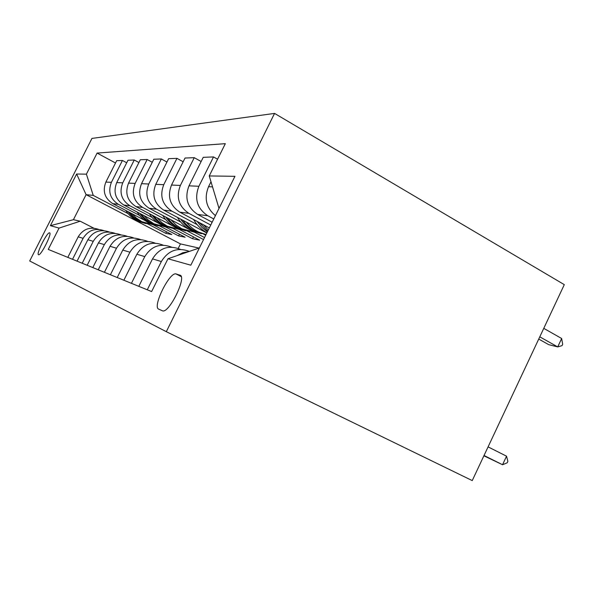 <?xml version="1.0" encoding="UTF-8"?>
<svg xmlns="http://www.w3.org/2000/svg" width="594" height="594" viewBox="0 0 594 594"><rect width="100%" height="100%" fill="white"/><g stroke="black" fill="none" stroke-linecap="round" stroke-linejoin="round"><path stroke-width="0.89" d="M38.499 254.715L38.588 254.744C40.979 255.799 52.413 233.048 49.599 232.841L49.547 232.833C47.119 231.905 35.9 254.121 38.499 254.715M274.554 113.409L91.944 138.417L29.7 260.974L166.305 331.69L274.554 113.409L564.3 284.645L472.245 480.591L166.305 331.69M179.945 275.178L175.965 273.908C169.409 271.911 152.153 307.053 158.695 309.14L162.608 310.877C169.283 313.342 187.229 276.314 179.945 275.178L180.398 275.408M219.008 208.427L209.244 175.943L225.326 143.666L97.097 153.074L115.511 162.994M209.244 175.943L234.949 176.314L190.823 265.191L167.968 258.761L199.376 247.958M198.945 248.069L180.465 243.911L86.1 194.669L73.426 219.691L80.197 221.213L59.058 228.096L48.255 249.406L151.626 291.565L167.968 258.761M59.058 228.096L50.401 225.661L76.626 174.012L86.405 174.153L97.097 153.074M80.197 221.213L93.763 228.148M180.465 243.911L178.222 248.411M213.773 218.971L207.759 215.741C197.111 208.524 194.149 198.708 198.886 186.278L213.521 156.935L217.575 159.207M212.162 222.215L197.676 214.449C187.296 207.44 184.4 197.899 189.003 185.833L203.237 157.328L213.521 156.935M210.759 225.037L188.87 213.328C178.72 206.497 175.891 197.201 180.376 185.439L194.253 157.677L201.143 161.516M209.326 227.918L179.826 212.177C169.921 205.524 167.144 196.48 171.51 185.046L185.031 158.034L194.253 157.677M197.141 224.599L171.904 211.167C162.207 204.67 159.489 195.849 163.751 184.689L176.96 158.346L183.16 161.776M206.809 232.997L163.744 210.12C154.269 203.794 151.611 195.196 155.769 184.333L168.644 158.672L176.96 158.346M205.695 235.239L203.504 234.081M180.687 221.985L156.578 209.207C147.297 203.022 144.691 194.624 148.752 184.014L161.345 158.954L166.951 162.036M204.544 237.548L149.183 208.264C140.11 202.227 137.556 194.038 141.513 183.687L153.809 159.244L161.345 158.954M203.542 239.575L187.682 231.2M165.748 219.617L142.671 207.432C133.776 201.529 131.267 193.518 135.142 183.405L147.171 159.504L152.272 162.288M193.458 236.887L192.538 238.729L199.673 240.162L176.908 228.17M173.485 226.366L135.929 206.571C127.227 200.809 124.77 192.983 128.556 183.108L140.31 159.764L147.171 159.504M192.538 238.729L173.24 228.571M152.116 217.456L129.989 205.814C121.451 200.171 119.03 192.508 122.743 182.841L134.259 160.001L138.914 162.533M179.44 234.236L178.601 235.915L185.142 237.236L163.239 225.727M158.531 223.262L123.827 205.027C115.459 199.51 113.09 192.018 116.721 182.573L127.985 160.246L134.259 160.001M178.601 235.915L159.994 226.158M139.635 215.481L118.384 204.336C110.165 198.923 107.841 191.587 111.397 182.328L122.438 160.462L126.708 162.771M166.535 231.794L165.763 233.331L171.8 234.548L150.676 223.485M145.174 220.604L112.726 203.616C104.67 198.314 102.383 191.134 105.866 182.083L116.684 160.684L122.438 160.462M165.763 233.331L147.809 223.938M128.163 213.662L93.243 195.404L86.1 194.669L76.626 174.012M215.429 215.637C206.222 207.878 203.928 198.233 208.539 186.709L210.989 181.794M177.361 255.517L182.781 252.754L188.684 251.611M147.267 289.783L161.36 261.523C168.258 250.445 177.584 247.067 189.338 251.388M138.81 286.338L152.517 258.895C159.43 247.921 168.696 244.743 180.309 249.346L180.435 249.376M131.43 283.323L144.788 256.608C151.381 246.079 160.298 242.916 171.525 247.119M123.856 280.234L136.865 254.254C143.362 243.941 152.116 240.904 163.127 245.144M117.218 277.532L129.923 252.198C136.108 242.3 144.535 239.278 155.19 243.124M110.395 274.747L122.78 250.074C128.883 240.37 137.162 237.459 147.624 241.342M104.41 272.304L116.506 248.218C122.342 238.877 130.324 235.981 140.459 239.531M98.225 269.787L110.038 246.295C115.793 237.125 123.656 234.333 133.613 237.912M92.79 267.567L104.344 244.609C109.86 235.773 117.449 232.997 127.109 236.271M87.162 265.273L98.456 242.864C103.905 234.17 111.375 231.489 120.879 234.808M82.202 263.253L93.258 241.32C98.493 232.937 105.725 230.264 114.946 233.316M77.064 261.152L87.882 239.724C93.05 231.474 100.178 228.89 109.266 231.972M72.527 259.303L83.123 238.313C88.098 230.331 95.003 227.769 103.831 230.613M86.405 174.153L93.243 195.404M67.813 257.38L78.193 236.85C83.108 228.987 89.917 226.5 98.619 229.388M50.401 225.661L73.426 219.691M484.036 455.487L502.546 464.738L483.895 455.798M507.877 461.375L507.209 462.785L502.546 464.738L506.548 456.185L507.877 461.375M488.082 446.881L506.548 456.185M538.736 339.063L548.7 344.646L557.714 346.911L539.783 336.828M561.649 338.498L562.681 344.245L562.028 345.641L557.714 346.911L561.649 338.498L543.762 328.356M211.486 221.859L211.947 222.646M193.614 219.535C196.941 225.208 201.373 229.626 206.905 232.796M203.445 224.777L208.316 229.952M197.156 221.421L201.76 227.205L207.358 231.875M207.7 231.2L199.51 222.676M177.458 217.404C181.088 223.426 185.974 227.918 192.114 230.888L201.477 233.694M186.39 222.149C189.776 226.448 193.874 229.752 198.693 232.061L206.036 234.541M180.687 219.119C184.274 224.525 188.907 228.593 194.587 231.326L204.841 234.266M205.635 234.452L196.161 231.608C190.8 229.032 186.353 225.245 182.818 220.255M162.771 215.451C166.253 221.109 170.909 225.334 176.737 228.141L185.655 230.821M170.931 219.765L176.307 225.2L181.749 228.727L194.438 232.202M165.726 217.018C169.164 222.111 173.582 225.95 178.98 228.542L188.714 231.341M189.441 231.512L180.42 228.794C175.304 226.351 171.057 222.765 167.679 218.05M149.376 213.654C152.717 218.986 157.158 222.98 162.697 225.631L174.012 228.675M156.853 217.597L162.013 222.78L167.233 226.151L179.395 229.484M152.086 215.087C155.383 219.906 159.6 223.537 164.746 226.002M174.673 228.831L166.06 226.232C161.182 223.908 157.12 220.5 153.876 216.03M137.095 211.999C140.31 217.04 144.557 220.82 149.829 223.337L157.989 225.794M143.978 215.615L148.166 219.936L153.957 223.797L165.637 226.99M139.597 213.313C142.76 217.879 146.8 221.332 151.715 223.671L160.551 226.232M161.16 226.373L152.918 223.886C148.255 221.666 144.357 218.429 141.238 214.174M125.802 210.462C128.898 215.236 132.967 218.822 138.001 221.228L145.82 223.582M132.158 213.788L136.189 217.931L141.766 221.629L153 224.703M128.111 211.672C131.163 216.016 135.038 219.297 139.738 221.532L148.181 223.99M148.745 224.116L140.845 221.733L138.09 220.255L133.888 217.144L129.633 212.466M197.676 214.449L207.759 215.741M179.826 212.177L188.87 213.328M163.744 210.12L171.904 211.167M149.183 208.264L156.578 209.207M135.929 206.571L142.671 207.432M123.827 205.027L129.989 205.814M112.726 203.616L118.384 204.336M208.539 186.709L212.511 186.887M152.517 258.895L161.36 261.523M189.003 185.833L198.886 186.278M136.865 254.254L144.788 256.608M171.51 185.046L180.376 185.439M122.78 250.074L129.923 252.198M155.769 184.333L163.751 184.689M110.038 246.295L116.506 248.218M141.513 183.687L148.752 184.014M98.456 242.864L104.344 244.609M128.556 183.108L135.142 183.405M87.882 239.724L93.258 241.32M116.721 182.573L122.743 182.841M78.193 236.85L83.123 238.313M105.866 182.083L111.397 182.328M181.148 276.5L176.18 273.968M181.177 276.566L175.965 273.908M192.114 230.888L194.587 231.326M196.161 231.608L198.693 232.061M176.737 228.141L178.98 228.542M180.42 228.794L182.714 229.21M166.06 226.232L168.161 226.611M149.829 223.337L151.715 223.671M152.918 223.886L154.848 224.228M138.001 221.228L139.738 221.532M140.845 221.733L142.619 222.045"/></g></svg>
